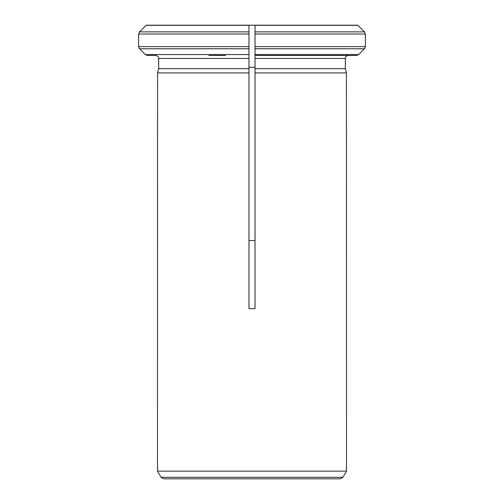 <?xml version="1.0" encoding="UTF-8"?>
<svg xmlns="http://www.w3.org/2000/svg" width="504" height="504" viewBox="0 0 504 504"><rect width="100%" height="100%" fill="white"/><g stroke="black" fill="none" stroke-linecap="round" stroke-linejoin="round"><path stroke-width="0.76" d="M248.976 240.484L255.024 240.484M146.21 25.2L248.976 25.2L248.976 308.65L255.024 308.65L255.024 68.695L255.024 72.929L346.45 72.929L346.5 471.139L157.5 471.139L346.5 471.139M255.024 67.271L248.976 67.271M357.79 25.2L255.024 25.2L255.024 34.014L255.024 25.2L248.976 25.2L248.976 34.014L138.638 34.014L138.638 46.626L139.526 48.768L145.316 54.552L147.458 55.44L155.66 55.44C157.456 55.66 158.464 56.669 158.684 58.464L158.684 68.695L157.55 72.929L157.5 471.139M248.976 72.929L157.55 72.929L158.684 68.695L248.976 68.695L248.976 72.929M208.814 55.44L225.54 55.44M248.976 31.872L139.526 31.872L146.072 25.332L139.526 31.872L138.638 34.014M147.458 55.44L155.66 55.44C157.456 55.66 158.464 56.669 158.684 58.464L248.976 58.464M248.976 48.768L139.526 48.768L145.316 54.552L248.976 54.552M345.316 68.695L255.024 68.695L255.024 46.626L255.024 55.44L348.34 55.44C346.544 55.66 345.536 56.669 345.316 58.464L345.316 68.695L346.45 72.929L345.316 68.695M255.024 25.332L357.928 25.332L364.474 31.872L365.362 34.014L255.024 34.014L255.024 46.626L365.362 46.626L364.474 48.768L358.684 54.552L356.542 55.44L348.34 55.44C346.544 55.66 345.536 56.669 345.316 58.464L255.024 58.464M365.362 34.014L365.362 46.626M357.928 25.332L364.474 31.872L255.024 31.872M255.024 48.768L364.474 48.768L358.684 54.552L255.024 54.552M346.475 471.183L342.947 477.288L340.332 478.8L163.668 478.8L161.053 477.288L157.525 471.183M248.976 55.44L248.976 46.626L138.638 46.626M146.072 25.332L248.976 25.332M342.947 477.288L161.053 477.288"/></g></svg>
